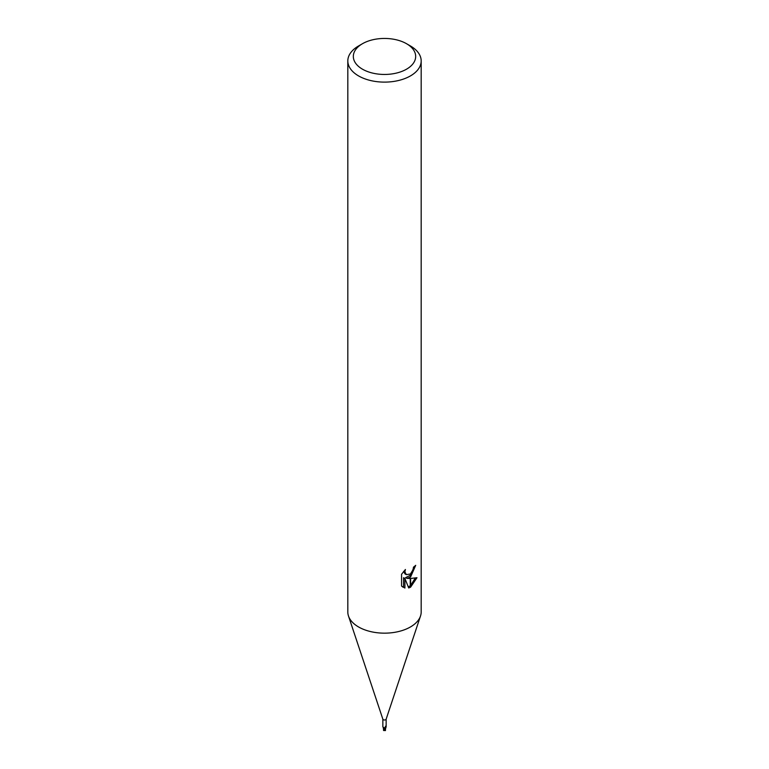 <?xml version="1.0" encoding="UTF-8"?>
<svg xmlns="http://www.w3.org/2000/svg" width="769" height="769" viewBox="0 0 769 769"><rect width="100%" height="100%" fill="white"/><g stroke="black" fill="none" stroke-linecap="round" stroke-linejoin="round"><path stroke-width="1.15" d="M386.153 719.053A1.653 0.952 180 0 1 386.125 719.236A1.653 0.952 180 0 1 385.663 719.726A1.653 0.952 180 0 1 384.019 719.967A1.653 0.952 180 0 1 382.875 719.236A1.653 0.952 180 0 1 382.847 719.053M382.847 719.14L382.847 726.926L383.952 727.705M384.683 728.685L384.01 728.368A1.999 1.144 -175.3 0 0 383.385 727.589L384.731 728.829A1.653 0.952 180 0 0 385.404 728.685L384.913 727.676L385.615 726.176L385.798 726.695A1.894 1.817 14 0 0 384.942 728.483L384.913 727.676M406.541 69.181A31.173 18.004 180 0 1 362.459 69.181A31.173 18.004 180 0 1 362.459 43.718L362.459 43.718A31.173 18.004 180 0 1 406.541 43.718A31.173 18.004 180 0 1 406.541 69.181M358.565 45.967L362.459 43.718L358.565 45.967A36.681 21.176 180 0 0 347.819 60.943A36.681 21.176 180 0 0 370.466 80.505A36.681 21.176 180 0 0 410.435 75.92A36.681 21.176 180 0 0 421.181 60.943A36.681 21.176 180 0 0 410.435 45.967L406.541 43.718M421.181 60.943L421.181 611.989A36.681 21.176 180 0 1 410.435 626.966A36.681 21.176 180 0 1 370.466 631.551A36.681 21.176 180 0 1 347.819 611.989L347.819 60.943M406.926 578.375L410.252 578.471L410.252 587.343L408.704 587.958L404.907 578.471L404.907 588.045L401.562 586.084L401.562 574.27L405.417 569.493L404.898 571.838L406.32 574.635L410.252 574.02L410.252 577.183L406.926 578.375L405.609 577.615L410.252 575.347M410.252 574.03A5.864 3.384 120 0 0 410.617 573.722L413.088 569.646L413.472 567.186A36.681 21.176 0 0 0 415.702 565.33L410.617 576.913A9.641 5.566 -60 0 1 410.252 577.183M410.617 587.131L410.617 578.461L416.971 577.73L410.617 587.131A13.275 7.661 -60 0 1 410.252 587.343M410.617 574.962L414.222 566.609M410.617 576.913L410.617 573.722M406.32 574.635L405.003 573.885L403.59 571.454M402.495 586.91L403.581 587.285L403.581 577.711L404.907 578.471M408.301 586.901L410.252 585.757M410.617 585.459L415.241 578.096M403.581 587.285L404.907 588.045M386.125 726.993L385.673 728.07A1.576 0.913 180 0 1 385.404 728.685M384.49 729.848L385.106 728.887A1.836 1.057 180 0 1 384.75 728.935L383.721 730.377L384.01 728.368A1.576 0.913 180 0 1 383.318 727.57M420.518 615.988A36.681 21.176 180 0 1 410.435 626.966M385.452 729.521L385.404 730.204A1.778 1.125 14.2 0 1 385.394 730.223L384.538 730.05A1.74 1.009 180 0 1 384.269 730.041L384.048 730.502A1.769 1.769 0 0 0 385.182 730.425M383.616 728.118L384.76 728.983M383.683 730.223L383.625 728.128L383.529 730.06M383.327 727.676L383.558 730.127M383.539 730.512L383.587 729.685M384.125 730.521L384.269 730.041M384.538 730.05L384.654 729.368M384.923 728.964L385.356 727.637M385.461 730.588L385.413 730.021M383.875 730.127L384.711 728.772M382.875 719.236L348.53 616.132M386.125 719.236L420.47 616.132M386.153 726.926L386.153 719.14M385.442 729.714L385.673 728.291M385.471 730.06L385.471 729.05"/></g></svg>
